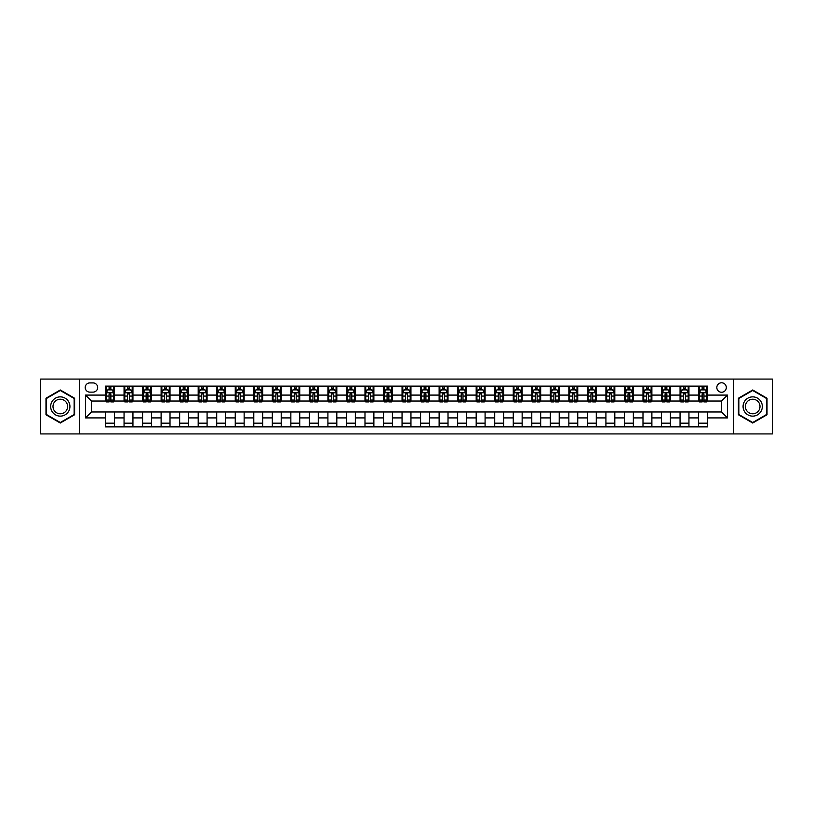 <?xml version="1.0" encoding="UTF-8"?>
<svg xmlns="http://www.w3.org/2000/svg" width="813" height="813" viewBox="0 0 813 813"><rect width="100%" height="100%" fill="white"/><g stroke="black" fill="none" stroke-linecap="round" stroke-linejoin="round"><path stroke-width="1.22" d="M721.568 382.781A4.746 4.746 0 0 0 716.822 387.527A4.746 4.746 0 0 0 721.568 392.262A4.746 4.746 0 0 0 726.314 387.527A4.746 4.746 0 0 0 721.568 382.781M733.428 433.929L772.35 433.929L772.35 379.071L733.428 379.071L733.428 433.929L79.572 433.929L79.572 379.071L40.65 379.071L40.65 433.929L79.572 433.929M89.796 392.12L93.058 392.12A4.593 4.593 0 0 0 97.662 387.527A4.593 4.593 0 0 0 93.058 382.923L89.796 382.923A4.593 4.593 0 0 0 85.202 387.527A4.593 4.593 0 0 0 89.796 392.12M733.428 379.071L79.572 379.071M105.517 417.912L85.497 417.912L85.497 395.088L105.517 395.088L105.517 401.012L91.432 401.012L91.432 411.988L105.517 411.988L105.517 426.886L707.483 426.886L707.483 411.988L721.568 411.988L721.568 401.012L707.483 401.012L707.483 395.088L727.503 395.088L727.503 417.912L707.483 417.912M707.483 395.088L707.483 386.114L105.517 386.114L105.517 395.088M698.591 386.114L698.591 401.012L699.332 401.012M702.147 401.012L703.926 401.012M706.741 401.012L707.483 401.012M698.591 401.012L688.205 401.012M680.054 386.114L680.054 401.012L680.796 401.012M683.611 401.012L685.389 401.012M680.054 401.012L669.678 401.012M661.518 386.114L661.518 401.012L662.26 401.012M665.075 401.012L666.853 401.012M661.518 401.012L651.142 401.012M642.992 386.114L642.992 401.012L643.723 401.012M646.548 401.012L648.327 401.012M642.992 401.012L632.605 401.012M624.455 386.114L624.455 401.012L625.197 401.012M628.012 401.012L629.79 401.012M624.455 401.012L614.079 401.012M605.919 386.114L605.919 401.012L606.661 401.012M609.476 401.012L611.254 401.012M605.919 401.012L595.543 401.012M587.382 386.114L587.382 401.012L588.124 401.012M590.949 401.012L592.728 401.012M587.382 401.012L577.006 401.012M568.856 386.114L568.856 401.012L569.598 401.012M572.413 401.012L574.191 401.012M568.856 401.012L558.47 401.012M550.32 386.114L550.32 401.012L551.062 401.012M553.877 401.012L555.655 401.012M550.32 401.012L539.944 401.012M531.783 386.114L531.783 401.012L532.525 401.012M535.34 401.012L537.119 401.012M531.783 401.012L521.407 401.012M513.257 386.114L513.257 401.012L513.999 401.012M516.814 401.012L518.592 401.012M513.257 401.012L502.871 401.012M494.721 386.114L494.721 401.012L495.463 401.012M498.278 401.012L500.056 401.012M494.721 401.012L484.345 401.012M476.184 386.114L476.184 401.012L476.926 401.012M479.741 401.012L481.52 401.012M476.184 401.012L465.808 401.012M457.648 386.114L457.648 401.012L458.39 401.012M461.215 401.012L462.993 401.012M457.648 401.012L447.272 401.012M439.122 386.114L439.122 401.012L439.863 401.012M442.679 401.012L444.457 401.012M439.122 401.012L428.736 401.012M420.585 386.114L420.585 401.012L421.327 401.012M424.142 401.012L425.921 401.012M420.585 401.012L410.209 401.012M402.049 386.114L402.049 401.012L402.791 401.012M405.606 401.012L407.394 401.012M402.049 401.012L391.673 401.012M383.523 386.114L383.523 401.012L384.264 401.012M387.079 401.012L388.858 401.012M383.523 401.012L373.137 401.012M364.986 386.114L364.986 401.012L365.728 401.012M368.543 401.012L370.322 401.012M364.986 401.012L354.61 401.012M346.45 386.114L346.45 401.012L347.192 401.012M350.007 401.012L351.785 401.012M346.45 401.012L336.074 401.012M327.913 386.114L327.913 401.012L328.655 401.012M331.48 401.012L333.259 401.012M327.913 401.012L317.537 401.012M309.387 386.114L309.387 401.012L310.129 401.012M312.944 401.012L314.722 401.012M309.387 401.012L299.001 401.012M290.851 386.114L290.851 401.012L291.593 401.012M294.408 401.012L296.186 401.012M290.851 401.012L280.475 401.012M272.314 386.114L272.314 401.012L273.056 401.012M275.881 401.012L277.66 401.012M272.314 401.012L261.938 401.012M253.788 386.114L253.788 401.012L254.53 401.012M257.345 401.012L259.123 401.012M253.788 401.012L243.402 401.012M235.252 386.114L235.252 401.012L235.994 401.012M238.809 401.012L240.587 401.012M235.252 401.012L224.876 401.012M216.715 386.114L216.715 401.012L217.457 401.012M220.272 401.012L222.051 401.012M216.715 401.012L206.339 401.012M198.189 386.114L198.189 401.012L198.921 401.012M201.746 401.012L203.524 401.012M198.189 401.012L187.803 401.012M179.653 386.114L179.653 401.012L180.395 401.012M183.21 401.012L184.988 401.012M179.653 401.012L169.277 401.012M161.116 386.114L161.116 401.012L161.858 401.012M164.673 401.012L166.452 401.012M161.116 401.012L150.74 401.012M142.58 386.114L142.58 401.012L143.322 401.012M146.147 401.012L147.925 401.012M142.58 401.012L132.204 401.012M124.054 386.114L124.054 401.012L124.796 401.012M127.611 401.012L129.389 401.012M124.054 401.012L113.668 401.012M105.517 401.012L106.259 401.012M109.074 401.012L110.853 401.012M105.517 411.988L114.409 411.988L114.409 426.886M707.483 411.988L114.409 411.988M114.409 386.114L114.409 401.012M105.517 389.823L106.259 389.823M109.074 389.823L110.853 389.823M113.668 389.823L114.409 389.823M105.517 423.177L114.409 423.177M124.054 411.988L124.054 426.886M132.946 386.114L132.946 401.012M124.054 389.823L124.796 389.823M127.611 389.823L129.389 389.823M132.204 389.823L132.946 389.823M132.946 411.988L132.946 426.886M124.054 423.177L132.946 423.177M142.58 411.988L142.58 426.886M151.482 411.988L151.482 426.886M142.58 423.177L151.482 423.177M151.482 386.114L151.482 401.012M142.58 389.823L143.322 389.823M146.147 389.823L147.925 389.823M150.74 389.823L151.482 389.823M161.116 411.988L161.116 426.886M170.008 411.988L170.008 426.886M161.116 423.177L170.008 423.177M170.008 386.114L170.008 401.012M161.116 389.823L161.858 389.823M164.673 389.823L166.452 389.823M169.277 389.823L170.008 389.823M179.653 411.988L179.653 426.886M188.545 411.988L188.545 426.886M179.653 423.177L188.545 423.177M188.545 386.114L188.545 401.012M179.653 389.823L180.395 389.823M183.21 389.823L184.988 389.823M187.803 389.823L188.545 389.823M198.189 411.988L198.189 426.886M207.081 411.988L207.081 426.886M198.189 423.177L207.081 423.177M207.081 386.114L207.081 401.012M198.189 389.823L198.921 389.823M201.746 389.823L203.524 389.823M206.339 389.823L207.081 389.823M216.715 411.988L216.715 426.886M225.618 411.988L225.618 426.886M216.715 423.177L225.618 423.177M225.618 386.114L225.618 401.012M216.715 389.823L217.457 389.823M220.272 389.823L222.051 389.823M224.876 389.823L225.618 389.823M235.252 411.988L235.252 426.886M244.144 411.988L244.144 426.886M235.252 423.177L244.144 423.177M244.144 386.114L244.144 401.012M235.252 389.823L235.994 389.823M238.809 389.823L240.587 389.823M243.402 389.823L244.144 389.823M253.788 411.988L253.788 426.886M262.68 411.988L262.68 426.886M253.788 423.177L262.68 423.177M262.68 386.114L262.68 401.012M253.788 389.823L254.53 389.823M257.345 389.823L259.123 389.823M261.938 389.823L262.68 389.823M272.314 411.988L272.314 426.886M281.217 411.988L281.217 426.886M272.314 423.177L281.217 423.177M281.217 386.114L281.217 401.012M272.314 389.823L273.056 389.823M275.881 389.823L277.66 389.823M280.475 389.823L281.217 389.823M290.851 411.988L290.851 426.886M299.743 411.988L299.743 426.886M290.851 423.177L299.743 423.177M299.743 386.114L299.743 401.012M290.851 389.823L291.593 389.823M294.408 389.823L296.186 389.823M299.001 389.823L299.743 389.823M309.387 411.988L309.387 426.886M318.279 411.988L318.279 426.886M309.387 423.177L318.279 423.177M318.279 386.114L318.279 401.012M309.387 389.823L310.129 389.823M312.944 389.823L314.722 389.823M317.537 389.823L318.279 389.823M327.913 411.988L327.913 426.886M336.816 411.988L336.816 426.886M327.913 423.177L336.816 423.177M336.816 386.114L336.816 401.012M327.913 389.823L328.655 389.823M331.48 389.823L333.259 389.823M336.074 389.823L336.816 389.823M346.45 411.988L346.45 426.886M355.352 411.988L355.352 426.886M346.45 423.177L355.352 423.177M355.352 386.114L355.352 401.012M346.45 389.823L347.192 389.823M350.007 389.823L351.785 389.823M354.61 389.823L355.352 389.823M364.986 411.988L364.986 426.886M373.878 411.988L373.878 426.886M364.986 423.177L373.878 423.177M373.878 386.114L373.878 401.012M364.986 389.823L365.728 389.823M368.543 389.823L370.322 389.823M373.137 389.823L373.878 389.823M383.523 411.988L383.523 426.886M392.415 411.988L392.415 426.886M383.523 423.177L392.415 423.177M392.415 386.114L392.415 401.012M383.523 389.823L384.264 389.823M387.079 389.823L388.858 389.823M391.673 389.823L392.415 389.823M402.049 411.988L402.049 426.886M410.951 411.988L410.951 426.886M402.049 423.177L410.951 423.177M410.951 386.114L410.951 401.012M402.049 389.823L402.791 389.823M405.606 389.823L407.394 389.823M410.209 389.823L410.951 389.823M420.585 411.988L420.585 426.886M429.477 411.988L429.477 426.886M420.585 423.177L429.477 423.177M429.477 386.114L429.477 401.012M420.585 389.823L421.327 389.823M424.142 389.823L425.921 389.823M428.736 389.823L429.477 389.823M439.122 411.988L439.122 426.886M448.014 411.988L448.014 426.886M439.122 423.177L448.014 423.177M448.014 386.114L448.014 401.012M439.122 389.823L439.863 389.823M442.679 389.823L444.457 389.823M447.272 389.823L448.014 389.823M457.648 411.988L457.648 426.886M466.55 411.988L466.55 426.886M457.648 423.177L466.55 423.177M466.55 386.114L466.55 401.012M457.648 389.823L458.39 389.823M461.215 389.823L462.993 389.823M465.808 389.823L466.55 389.823M476.184 411.988L476.184 426.886M485.087 411.988L485.087 426.886M476.184 423.177L485.087 423.177M485.087 386.114L485.087 401.012M476.184 389.823L476.926 389.823M479.741 389.823L481.52 389.823M484.345 389.823L485.087 389.823M494.721 411.988L494.721 426.886M503.613 411.988L503.613 426.886M494.721 423.177L503.613 423.177M503.613 386.114L503.613 401.012M494.721 389.823L495.463 389.823M498.278 389.823L500.056 389.823M502.871 389.823L503.613 389.823M513.257 411.988L513.257 426.886M522.149 411.988L522.149 426.886M513.257 423.177L522.149 423.177M522.149 386.114L522.149 401.012M513.257 389.823L513.999 389.823M516.814 389.823L518.592 389.823M521.407 389.823L522.149 389.823M531.783 411.988L531.783 426.886M540.686 411.988L540.686 426.886M531.783 423.177L540.686 423.177M540.686 386.114L540.686 401.012M531.783 389.823L532.525 389.823M535.34 389.823L537.119 389.823M539.944 389.823L540.686 389.823M550.32 411.988L550.32 426.886M559.212 411.988L559.212 426.886M550.32 423.177L559.212 423.177M559.212 386.114L559.212 401.012M550.32 389.823L551.062 389.823M553.877 389.823L555.655 389.823M558.47 389.823L559.212 389.823M568.856 411.988L568.856 426.886M577.748 411.988L577.748 426.886M568.856 423.177L577.748 423.177M577.748 386.114L577.748 401.012M568.856 389.823L569.598 389.823M572.413 389.823L574.191 389.823M577.006 389.823L577.748 389.823M587.382 411.988L587.382 426.886M596.285 411.988L596.285 426.886M587.382 423.177L596.285 423.177M596.285 386.114L596.285 401.012M587.382 389.823L588.124 389.823M590.949 389.823L592.728 389.823M595.543 389.823L596.285 389.823M605.919 411.988L605.919 426.886M614.811 411.988L614.811 426.886M605.919 423.177L614.811 423.177M614.811 386.114L614.811 401.012M605.919 389.823L606.661 389.823M609.476 389.823L611.254 389.823M614.079 389.823L614.811 389.823M624.455 411.988L624.455 426.886M633.347 411.988L633.347 426.886M624.455 423.177L633.347 423.177M633.347 386.114L633.347 401.012M624.455 389.823L625.197 389.823M628.012 389.823L629.79 389.823M632.605 389.823L633.347 389.823M642.992 411.988L642.992 426.886M651.884 411.988L651.884 426.886M642.992 423.177L651.884 423.177M651.884 386.114L651.884 401.012M642.992 389.823L643.723 389.823M646.548 389.823L648.327 389.823M651.142 389.823L651.884 389.823M661.518 411.988L661.518 426.886M670.42 411.988L670.42 426.886M661.518 423.177L670.42 423.177M670.42 386.114L670.42 401.012M661.518 389.823L662.26 389.823M665.075 389.823L666.853 389.823M669.678 389.823L670.42 389.823M680.054 411.988L680.054 426.886M688.946 411.988L688.946 426.886M680.054 423.177L688.946 423.177M688.946 386.114L688.946 401.012M680.054 389.823L680.796 389.823M683.611 389.823L685.389 389.823M688.205 389.823L688.946 389.823M698.591 411.988L698.591 426.886M698.591 423.177L707.483 423.177M698.591 389.823L699.332 389.823M702.147 389.823L703.926 389.823M706.741 389.823L707.483 389.823M91.432 401.012L85.497 395.088M91.432 411.988L85.497 417.912M727.503 395.088L721.568 401.012M727.503 417.912L721.568 411.988M60.294 423.024L74.603 414.762L74.603 398.238L60.294 389.976L45.985 398.238L45.985 414.762L60.294 423.024M767.015 398.238L752.706 389.976L738.397 398.238L738.397 414.762L752.706 423.024L767.015 414.762L767.015 398.238M110.853 388.045L109.074 388.045M113.668 400.047L110.853 400.047L110.853 401.907L113.668 401.907L113.668 392.862L112.194 389.894L107.743 389.894L106.259 392.862L106.259 401.907L109.074 401.907L109.074 400.047L106.259 400.047M106.259 392.862L106.259 386.114M113.668 392.862L113.668 386.114M109.074 389.894L109.074 386.114M110.853 386.114L110.853 389.894M110.853 400.047L110.853 393.97L109.074 393.97L109.074 400.047M129.389 388.045L127.611 388.045M132.204 400.047L129.389 400.047L129.389 401.907L132.204 401.907L132.204 392.862L130.72 389.894L126.279 389.894L124.796 392.862L124.796 401.907L127.611 401.907L127.611 400.047L124.796 400.047M124.796 392.862L124.796 386.114M132.204 392.862L132.204 386.114M127.611 389.894L127.611 386.114M129.389 386.114L129.389 389.894M129.389 400.047L129.389 393.97L127.611 393.97L127.611 400.047M147.925 388.045L146.147 388.045M150.74 400.047L147.925 400.047L147.925 401.907L150.74 401.907L150.74 392.862L149.257 389.894L144.805 389.894L143.322 392.862L143.322 401.907L146.147 401.907L146.147 400.047L143.322 400.047M143.322 392.862L143.322 386.114M150.74 392.862L150.74 386.114M146.147 389.894L146.147 386.114M147.925 386.114L147.925 389.894M147.925 400.047L147.925 393.97L146.147 393.97L146.147 400.047M166.452 388.045L164.673 388.045M169.277 400.047L166.452 400.047L166.452 401.907L169.277 401.907L169.277 392.862L167.793 389.894L163.342 389.894L161.858 392.862L161.858 401.907L164.673 401.907L164.673 400.047L161.858 400.047M161.858 392.862L161.858 386.114M169.277 392.862L169.277 386.114M164.673 389.894L164.673 386.114M166.452 386.114L166.452 389.894M166.452 400.047L166.452 393.97L164.673 393.97L164.673 400.047M184.988 388.045L183.21 388.045M187.803 400.047L184.988 400.047L184.988 401.907L187.803 401.907L187.803 392.862L186.319 389.894L181.878 389.894L180.395 392.862L180.395 401.907L183.21 401.907L183.21 400.047L180.395 400.047M180.395 392.862L180.395 386.114M187.803 392.862L187.803 386.114M183.21 389.894L183.21 386.114M184.988 386.114L184.988 389.894M184.988 400.047L184.988 393.97L183.21 393.97L183.21 400.047M68.638 401.683A9.634 9.634 0 0 0 55.477 398.157A9.634 9.634 0 0 0 51.951 411.317A9.634 9.634 0 0 0 65.111 414.843A9.634 9.634 0 0 0 68.638 401.683M66.615 402.852A7.297 7.297 0 0 0 56.646 400.179A7.297 7.297 0 0 0 53.973 410.148A7.297 7.297 0 0 0 63.942 412.821A7.297 7.297 0 0 0 66.615 402.852M60.294 422.506L46.432 414.508L46.432 398.492L60.294 390.494L74.156 398.492L74.156 414.508L60.294 422.506M752.706 416.134A9.634 9.634 0 0 0 762.34 406.5A9.634 9.634 0 0 0 752.706 396.866A9.634 9.634 0 0 0 743.072 406.5A9.634 9.634 0 0 0 752.706 416.134M752.706 413.797A7.297 7.297 0 0 0 760.003 406.5A7.297 7.297 0 0 0 752.706 399.203A7.297 7.297 0 0 0 745.409 406.5A7.297 7.297 0 0 0 752.706 413.797M738.844 398.492L752.706 390.494L766.568 398.492L766.568 414.508L752.706 422.506L738.844 414.508L738.844 398.492M203.524 388.045L201.746 388.045M206.339 400.047L203.524 400.047L203.524 401.907L206.339 401.907L206.339 392.862L204.856 389.894L200.405 389.894L198.921 392.862L198.921 401.907L201.746 401.907L201.746 400.047L198.921 400.047M198.921 392.862L198.921 386.114M206.339 392.862L206.339 386.114M201.746 389.894L201.746 386.114M203.524 386.114L203.524 389.894M203.524 400.047L203.524 393.97L201.746 393.97L201.746 400.047M222.051 388.045L220.272 388.045M224.876 400.047L222.051 400.047L222.051 401.907L224.876 401.907L224.876 392.862L223.392 389.894L218.941 389.894L217.457 392.862L217.457 401.907L220.272 401.907L220.272 400.047L217.457 400.047M217.457 392.862L217.457 386.114M224.876 392.862L224.876 386.114M220.272 389.894L220.272 386.114M222.051 386.114L222.051 389.894M222.051 400.047L222.051 393.97L220.272 393.97L220.272 400.047M240.587 388.045L238.809 388.045M243.402 400.047L240.587 400.047L240.587 401.907L243.402 401.907L243.402 392.862L241.918 389.894L237.477 389.894L235.994 392.862L235.994 401.907L238.809 401.907L238.809 400.047L235.994 400.047M235.994 392.862L235.994 386.114M243.402 392.862L243.402 386.114M238.809 389.894L238.809 386.114M240.587 386.114L240.587 389.894M240.587 400.047L240.587 393.97L238.809 393.97L238.809 400.047M259.123 388.045L257.345 388.045M261.938 400.047L259.123 400.047L259.123 401.907L261.938 401.907L261.938 392.862L260.455 389.894L256.004 389.894L254.53 392.862L254.53 401.907L257.345 401.907L257.345 400.047L254.53 400.047M254.53 392.862L254.53 386.114M261.938 392.862L261.938 386.114M257.345 389.894L257.345 386.114M259.123 386.114L259.123 389.894M259.123 400.047L259.123 393.97L257.345 393.97L257.345 400.047M277.66 388.045L275.881 388.045M280.475 400.047L277.66 400.047L277.66 401.907L280.475 401.907L280.475 392.862L278.991 389.894L274.54 389.894L273.056 392.862L273.056 401.907L275.881 401.907L275.881 400.047L273.056 400.047M273.056 392.862L273.056 386.114M280.475 392.862L280.475 386.114M275.881 389.894L275.881 386.114M277.66 386.114L277.66 389.894M277.66 400.047L277.66 393.97L275.881 393.97L275.881 400.047M296.186 388.045L294.408 388.045M299.001 400.047L296.186 400.047L296.186 401.907L299.001 401.907L299.001 392.862L297.528 389.894L293.076 389.894L291.593 392.862L291.593 401.907L294.408 401.907L294.408 400.047L291.593 400.047M291.593 392.862L291.593 386.114M299.001 392.862L299.001 386.114M294.408 389.894L294.408 386.114M296.186 386.114L296.186 389.894M296.186 400.047L296.186 393.97L294.408 393.97L294.408 400.047M314.722 388.045L312.944 388.045M317.537 400.047L314.722 400.047L314.722 401.907L317.537 401.907L317.537 392.862L316.054 389.894L311.613 389.894L310.129 392.862L310.129 401.907L312.944 401.907L312.944 400.047L310.129 400.047M310.129 392.862L310.129 386.114M317.537 392.862L317.537 386.114M312.944 389.894L312.944 386.114M314.722 386.114L314.722 389.894M314.722 400.047L314.722 393.97L312.944 393.97L312.944 400.047M333.259 388.045L331.48 388.045M336.074 400.047L333.259 400.047L333.259 401.907L336.074 401.907L336.074 392.862L334.59 389.894L330.139 389.894L328.655 392.862L328.655 401.907L331.48 401.907L331.48 400.047L328.655 400.047M328.655 392.862L328.655 386.114M336.074 392.862L336.074 386.114M331.48 389.894L331.48 386.114M333.259 386.114L333.259 389.894M333.259 400.047L333.259 393.97L331.48 393.97L331.48 400.047M351.785 388.045L350.007 388.045M354.61 400.047L351.785 400.047L351.785 401.907L354.61 401.907L354.61 392.862L353.127 389.894L348.675 389.894L347.192 392.862L347.192 401.907L350.007 401.907L350.007 400.047L347.192 400.047M347.192 392.862L347.192 386.114M354.61 392.862L354.61 386.114M350.007 389.894L350.007 386.114M351.785 386.114L351.785 389.894M351.785 400.047L351.785 393.97L350.007 393.97L350.007 400.047M370.322 388.045L368.543 388.045M373.137 400.047L370.322 400.047L370.322 401.907L373.137 401.907L373.137 392.862L371.653 389.894L367.212 389.894L365.728 392.862L365.728 401.907L368.543 401.907L368.543 400.047L365.728 400.047M365.728 392.862L365.728 386.114M373.137 392.862L373.137 386.114M368.543 389.894L368.543 386.114M370.322 386.114L370.322 389.894M370.322 400.047L370.322 393.97L368.543 393.97L368.543 400.047M388.858 388.045L387.079 388.045M391.673 400.047L388.858 400.047L388.858 401.907L391.673 401.907L391.673 392.862L390.189 389.894L385.738 389.894L384.264 392.862L384.264 401.907L387.079 401.907L387.079 400.047L384.264 400.047M384.264 392.862L384.264 386.114M391.673 392.862L391.673 386.114M387.079 389.894L387.079 386.114M388.858 386.114L388.858 389.894M388.858 400.047L388.858 393.97L387.079 393.97L387.079 400.047M407.394 388.045L405.606 388.045M410.209 400.047L407.394 400.047L407.394 401.907L410.209 401.907L410.209 392.862L408.726 389.894L404.274 389.894L402.791 392.862L402.791 401.907L405.606 401.907L405.606 400.047L402.791 400.047M402.791 392.862L402.791 386.114M410.209 392.862L410.209 386.114M405.606 389.894L405.606 386.114M407.394 386.114L407.394 389.894M407.394 400.047L407.394 393.97L405.606 393.97L405.606 400.047M425.921 388.045L424.142 388.045M428.736 400.047L425.921 400.047L425.921 401.907L428.736 401.907L428.736 392.862L427.262 389.894L422.811 389.894L421.327 392.862L421.327 401.907L424.142 401.907L424.142 400.047L421.327 400.047M421.327 392.862L421.327 386.114M428.736 392.862L428.736 386.114M424.142 389.894L424.142 386.114M425.921 386.114L425.921 389.894M425.921 400.047L425.921 393.97L424.142 393.97L424.142 400.047M444.457 388.045L442.679 388.045M447.272 400.047L444.457 400.047L444.457 401.907L447.272 401.907L447.272 392.862L445.788 389.894L441.347 389.894L439.863 392.862L439.863 401.907L442.679 401.907L442.679 400.047L439.863 400.047M439.863 392.862L439.863 386.114M447.272 392.862L447.272 386.114M442.679 389.894L442.679 386.114M444.457 386.114L444.457 389.894M444.457 400.047L444.457 393.97L442.679 393.97L442.679 400.047M462.993 388.045L461.215 388.045M465.808 400.047L462.993 400.047L462.993 401.907L465.808 401.907L465.808 392.862L464.325 389.894L459.873 389.894L458.39 392.862L458.39 401.907L461.215 401.907L461.215 400.047L458.39 400.047M458.39 392.862L458.39 386.114M465.808 392.862L465.808 386.114M461.215 389.894L461.215 386.114M462.993 386.114L462.993 389.894M462.993 400.047L462.993 393.97L461.215 393.97L461.215 400.047M481.52 388.045L479.741 388.045M484.345 400.047L481.52 400.047L481.52 401.907L484.345 401.907L484.345 392.862L482.861 389.894L478.41 389.894L476.926 392.862L476.926 401.907L479.741 401.907L479.741 400.047L476.926 400.047M476.926 392.862L476.926 386.114M484.345 392.862L484.345 386.114M479.741 389.894L479.741 386.114M481.52 386.114L481.52 389.894M481.52 400.047L481.52 393.97L479.741 393.97L479.741 400.047M500.056 388.045L498.278 388.045M502.871 400.047L500.056 400.047L500.056 401.907L502.871 401.907L502.871 392.862L501.387 389.894L496.946 389.894L495.463 392.862L495.463 401.907L498.278 401.907L498.278 400.047L495.463 400.047M495.463 392.862L495.463 386.114M502.871 392.862L502.871 386.114M498.278 389.894L498.278 386.114M500.056 386.114L500.056 389.894M500.056 400.047L500.056 393.97L498.278 393.97L498.278 400.047M518.592 388.045L516.814 388.045M521.407 400.047L518.592 400.047L518.592 401.907L521.407 401.907L521.407 392.862L519.924 389.894L515.472 389.894L513.999 392.862L513.999 401.907L516.814 401.907L516.814 400.047L513.999 400.047M513.999 392.862L513.999 386.114M521.407 392.862L521.407 386.114M516.814 389.894L516.814 386.114M518.592 386.114L518.592 389.894M518.592 400.047L518.592 393.97L516.814 393.97L516.814 400.047M537.119 388.045L535.34 388.045M539.944 400.047L537.119 400.047L537.119 401.907L539.944 401.907L539.944 392.862L538.46 389.894L534.009 389.894L532.525 392.862L532.525 401.907L535.34 401.907L535.34 400.047L532.525 400.047M532.525 392.862L532.525 386.114M539.944 392.862L539.944 386.114M535.34 389.894L535.34 386.114M537.119 386.114L537.119 389.894M537.119 400.047L537.119 393.97L535.34 393.97L535.34 400.047M555.655 388.045L553.877 388.045M558.47 400.047L555.655 400.047L555.655 401.907L558.47 401.907L558.47 392.862L556.996 389.894L552.545 389.894L551.062 392.862L551.062 401.907L553.877 401.907L553.877 400.047L551.062 400.047M551.062 392.862L551.062 386.114M558.47 392.862L558.47 386.114M553.877 389.894L553.877 386.114M555.655 386.114L555.655 389.894M555.655 400.047L555.655 393.97L553.877 393.97L553.877 400.047M574.191 388.045L572.413 388.045M577.006 400.047L574.191 400.047L574.191 401.907L577.006 401.907L577.006 392.862L575.523 389.894L571.082 389.894L569.598 392.862L569.598 401.907L572.413 401.907L572.413 400.047L569.598 400.047M569.598 392.862L569.598 386.114M577.006 392.862L577.006 386.114M572.413 389.894L572.413 386.114M574.191 386.114L574.191 389.894M574.191 400.047L574.191 393.97L572.413 393.97L572.413 400.047M592.728 388.045L590.949 388.045M595.543 400.047L592.728 400.047L592.728 401.907L595.543 401.907L595.543 392.862L594.059 389.894L589.608 389.894L588.124 392.862L588.124 401.907L590.949 401.907L590.949 400.047L588.124 400.047M588.124 392.862L588.124 386.114M595.543 392.862L595.543 386.114M590.949 389.894L590.949 386.114M592.728 386.114L592.728 389.894M592.728 400.047L592.728 393.97L590.949 393.97L590.949 400.047M611.254 388.045L609.476 388.045M614.079 400.047L611.254 400.047L611.254 401.907L614.079 401.907L614.079 392.862L612.596 389.894L608.144 389.894L606.661 392.862L606.661 401.907L609.476 401.907L609.476 400.047L606.661 400.047M606.661 392.862L606.661 386.114M614.079 392.862L614.079 386.114M609.476 389.894L609.476 386.114M611.254 386.114L611.254 389.894M611.254 400.047L611.254 393.97L609.476 393.97L609.476 400.047M629.79 388.045L628.012 388.045M632.605 400.047L629.79 400.047L629.79 401.907L632.605 401.907L632.605 392.862L631.122 389.894L626.681 389.894L625.197 392.862L625.197 401.907L628.012 401.907L628.012 400.047L625.197 400.047M625.197 392.862L625.197 386.114M632.605 392.862L632.605 386.114M628.012 389.894L628.012 386.114M629.79 386.114L629.79 389.894M629.79 400.047L629.79 393.97L628.012 393.97L628.012 400.047M648.327 388.045L646.548 388.045M651.142 400.047L648.327 400.047L648.327 401.907L651.142 401.907L651.142 392.862L649.658 389.894L645.207 389.894L643.723 392.862L643.723 401.907L646.548 401.907L646.548 400.047L643.723 400.047M643.723 392.862L643.723 386.114M651.142 392.862L651.142 386.114M646.548 389.894L646.548 386.114M648.327 386.114L648.327 389.894M648.327 400.047L648.327 393.97L646.548 393.97L646.548 400.047M666.853 388.045L665.075 388.045M669.678 400.047L666.853 400.047L666.853 401.907L669.678 401.907L669.678 392.862L668.195 389.894L663.743 389.894L662.26 392.862L662.26 401.907L665.075 401.907L665.075 400.047L662.26 400.047M662.26 392.862L662.26 386.114M669.678 392.862L669.678 386.114M665.075 389.894L665.075 386.114M666.853 386.114L666.853 389.894M666.853 400.047L666.853 393.97L665.075 393.97L665.075 400.047M685.389 388.045L683.611 388.045M688.205 400.047L685.389 400.047L685.389 401.907L688.205 401.907L688.205 392.862L686.721 389.894L682.28 389.894L680.796 392.862L680.796 401.907L683.611 401.907L683.611 400.047L680.796 400.047M680.796 392.862L680.796 386.114M688.205 392.862L688.205 386.114M683.611 389.894L683.611 386.114M685.389 386.114L685.389 389.894M685.389 400.047L685.389 393.97L683.611 393.97L683.611 400.047M703.926 388.045L702.147 388.045M706.741 400.047L703.926 400.047L703.926 401.907L706.741 401.907L706.741 392.862L705.257 389.894L700.806 389.894L699.332 392.862L699.332 401.907L702.147 401.907L702.147 400.047L699.332 400.047M699.332 392.862L699.332 386.114M706.741 392.862L706.741 386.114M702.147 389.894L702.147 386.114M703.926 386.114L703.926 389.894M703.926 400.047L703.926 393.97L702.147 393.97L702.147 400.047M124.054 417.912L114.409 417.912M124.054 395.088L114.409 395.088M142.58 395.088L132.946 395.088M142.58 417.912L132.946 417.912M161.116 395.088L151.482 395.088M161.116 417.912L151.482 417.912M179.653 395.088L170.008 395.088M179.653 417.912L170.008 417.912M198.189 395.088L188.545 395.088M198.189 417.912L188.545 417.912M216.715 395.088L207.081 395.088M216.715 417.912L207.081 417.912M235.252 395.088L225.618 395.088M235.252 417.912L225.618 417.912M253.788 395.088L244.144 395.088M253.788 417.912L244.144 417.912M272.314 395.088L262.68 395.088M272.314 417.912L262.68 417.912M290.851 395.088L281.217 395.088M290.851 417.912L281.217 417.912M309.387 395.088L299.743 395.088M309.387 417.912L299.743 417.912M327.913 395.088L318.279 395.088M327.913 417.912L318.279 417.912M346.45 395.088L336.816 395.088M346.45 417.912L336.816 417.912M364.986 395.088L355.352 395.088M364.986 417.912L355.352 417.912M383.523 395.088L373.878 395.088M383.523 417.912L373.878 417.912M402.049 395.088L392.415 395.088M402.049 417.912L392.415 417.912M420.585 395.088L410.951 395.088M420.585 417.912L410.951 417.912M439.122 395.088L429.477 395.088M439.122 417.912L429.477 417.912M457.648 395.088L448.014 395.088M457.648 417.912L448.014 417.912M476.184 395.088L466.55 395.088M476.184 417.912L466.55 417.912M494.721 395.088L485.087 395.088M494.721 417.912L485.087 417.912M513.257 395.088L503.613 395.088M513.257 417.912L503.613 417.912M531.783 395.088L522.149 395.088M531.783 417.912L522.149 417.912M550.32 395.088L540.686 395.088M550.32 417.912L540.686 417.912M568.856 395.088L559.212 395.088M568.856 417.912L559.212 417.912M587.382 395.088L577.748 395.088M587.382 417.912L577.748 417.912M605.919 395.088L596.285 395.088M605.919 417.912L596.285 417.912M624.455 395.088L614.811 395.088M624.455 417.912L614.811 417.912M642.992 395.088L633.347 395.088M642.992 417.912L633.347 417.912M661.518 395.088L651.884 395.088M661.518 417.912L651.884 417.912M680.054 395.088L670.42 395.088M680.054 417.912L670.42 417.912M698.591 395.088L688.946 395.088M698.591 417.912L688.946 417.912M113.637 392.781L106.3 392.781M106.259 390.067L107.651 390.067M112.275 390.067L113.668 390.067M109.074 396.073L106.259 396.073M113.668 396.073L110.853 396.073M110.853 388.98L109.074 388.98M132.163 392.781L124.826 392.781M124.796 390.067L126.188 390.067M130.812 390.067L132.204 390.067M127.611 396.073L124.796 396.073M132.204 396.073L129.389 396.073M129.389 388.98L127.611 388.98M150.7 392.781L143.362 392.781M143.322 390.067L144.714 390.067M149.348 390.067L150.74 390.067M146.147 396.073L143.322 396.073M150.74 396.073L147.925 396.073M147.925 388.98L146.147 388.98M169.236 392.781L161.899 392.781M161.858 390.067L163.25 390.067M167.874 390.067L169.277 390.067M164.673 396.073L161.858 396.073M169.277 396.073L166.452 396.073M166.452 388.98L164.673 388.98M187.773 392.781L180.425 392.781M180.395 390.067L181.787 390.067M186.411 390.067L187.803 390.067M183.21 396.073L180.395 396.073M187.803 396.073L184.988 396.073M184.988 388.98L183.21 388.98M206.299 392.781L198.961 392.781M198.921 390.067L200.323 390.067M204.947 390.067L206.339 390.067M201.746 396.073L198.921 396.073M206.339 396.073L203.524 396.073M203.524 388.98L201.746 388.98M224.835 392.781L217.498 392.781M217.457 390.067L218.849 390.067M223.484 390.067L224.876 390.067M220.272 396.073L217.457 396.073M224.876 396.073L222.051 396.073M222.051 388.98L220.272 388.98M243.372 392.781L236.034 392.781M235.994 390.067L237.386 390.067M242.01 390.067L243.402 390.067M238.809 396.073L235.994 396.073M243.402 396.073L240.587 396.073M240.587 388.98L238.809 388.98M261.898 392.781L254.56 392.781M254.53 390.067L255.922 390.067M260.546 390.067L261.938 390.067M257.345 396.073L254.53 396.073M261.938 396.073L259.123 396.073M259.123 388.98L257.345 388.98M280.434 392.781L273.097 392.781M273.056 390.067L274.448 390.067M279.083 390.067L280.475 390.067M275.881 396.073L273.056 396.073M280.475 396.073L277.66 396.073M277.66 388.98L275.881 388.98M298.971 392.781L291.633 392.781M291.593 390.067L292.985 390.067M297.609 390.067L299.001 390.067M294.408 396.073L291.593 396.073M299.001 396.073L296.186 396.073M296.186 388.98L294.408 388.98M317.507 392.781L310.16 392.781M310.129 390.067L311.521 390.067M316.145 390.067L317.537 390.067M312.944 396.073L310.129 396.073M317.537 396.073L314.722 396.073M314.722 388.98L312.944 388.98M336.033 392.781L328.696 392.781M328.655 390.067L330.058 390.067M334.682 390.067L336.074 390.067M331.48 396.073L328.655 396.073M336.074 396.073L333.259 396.073M333.259 388.98L331.48 388.98M354.57 392.781L347.232 392.781M347.192 390.067L348.584 390.067M353.208 390.067L354.61 390.067M350.007 396.073L347.192 396.073M354.61 396.073L351.785 396.073M351.785 388.98L350.007 388.98M373.106 392.781L365.759 392.781M365.728 390.067L367.12 390.067M371.744 390.067L373.137 390.067M368.543 396.073L365.728 396.073M373.137 396.073L370.322 396.073M370.322 388.98L368.543 388.98M391.632 392.781L384.295 392.781M384.264 390.067L385.657 390.067M390.281 390.067L391.673 390.067M387.079 396.073L384.264 396.073M391.673 396.073L388.858 396.073M388.858 388.98L387.079 388.98M410.169 392.781L402.831 392.781M402.791 390.067L404.183 390.067M408.817 390.067L410.209 390.067M405.606 396.073L402.791 396.073M410.209 396.073L407.394 396.073M407.394 388.98L405.606 388.98M428.705 392.781L421.368 392.781M421.327 390.067L422.719 390.067M427.343 390.067L428.736 390.067M424.142 396.073L421.327 396.073M428.736 396.073L425.921 396.073M425.921 388.98L424.142 388.98M447.241 392.781L439.894 392.781M439.863 390.067L441.256 390.067M445.88 390.067L447.272 390.067M442.679 396.073L439.863 396.073M447.272 396.073L444.457 396.073M444.457 388.98L442.679 388.98M465.768 392.781L458.43 392.781M458.39 390.067L459.792 390.067M464.416 390.067L465.808 390.067M461.215 396.073L458.39 396.073M465.808 396.073L462.993 396.073M462.993 388.98L461.215 388.98M484.304 392.781L476.967 392.781M476.926 390.067L478.318 390.067M482.942 390.067L484.345 390.067M479.741 396.073L476.926 396.073M484.345 396.073L481.52 396.073M481.52 388.98L479.741 388.98M502.841 392.781L495.493 392.781M495.463 390.067L496.855 390.067M501.479 390.067L502.871 390.067M498.278 396.073L495.463 396.073M502.871 396.073L500.056 396.073M500.056 388.98L498.278 388.98M521.367 392.781L514.029 392.781M513.999 390.067L515.391 390.067M520.015 390.067L521.407 390.067M516.814 396.073L513.999 396.073M521.407 396.073L518.592 396.073M518.592 388.98L516.814 388.98M539.903 392.781L532.566 392.781M532.525 390.067L533.917 390.067M538.552 390.067L539.944 390.067M535.34 396.073L532.525 396.073M539.944 396.073L537.119 396.073M537.119 388.98L535.34 388.98M558.44 392.781L551.102 392.781M551.062 390.067L552.454 390.067M557.078 390.067L558.47 390.067M553.877 396.073L551.062 396.073M558.47 396.073L555.655 396.073M555.655 388.98L553.877 388.98M576.966 392.781L569.628 392.781M569.598 390.067L570.99 390.067M575.614 390.067L577.006 390.067M572.413 396.073L569.598 396.073M577.006 396.073L574.191 396.073M574.191 388.98L572.413 388.98M595.502 392.781L588.165 392.781M588.124 390.067L589.516 390.067M594.151 390.067L595.543 390.067M590.949 396.073L588.124 396.073M595.543 396.073L592.728 396.073M592.728 388.98L590.949 388.98M614.039 392.781L606.701 392.781M606.661 390.067L608.053 390.067M612.677 390.067L614.079 390.067M609.476 396.073L606.661 396.073M614.079 396.073L611.254 396.073M611.254 388.98L609.476 388.98M632.575 392.781L625.227 392.781M625.197 390.067L626.589 390.067M631.213 390.067L632.605 390.067M628.012 396.073L625.197 396.073M632.605 396.073L629.79 396.073M629.79 388.98L628.012 388.98M651.101 392.781L643.764 392.781M643.723 390.067L645.126 390.067M649.75 390.067L651.142 390.067M646.548 396.073L643.723 396.073M651.142 396.073L648.327 396.073M648.327 388.98L646.548 388.98M669.638 392.781L662.3 392.781M662.26 390.067L663.652 390.067M668.286 390.067L669.678 390.067M665.075 396.073L662.26 396.073M669.678 396.073L666.853 396.073M666.853 388.98L665.075 388.98M688.174 392.781L680.837 392.781M680.796 390.067L682.188 390.067M686.812 390.067L688.205 390.067M683.611 396.073L680.796 396.073M688.205 396.073L685.389 396.073M685.389 388.98L683.611 388.98M706.7 392.781L699.363 392.781M699.332 390.067L700.725 390.067M705.349 390.067L706.741 390.067M702.147 396.073L699.332 396.073M706.741 396.073L703.926 396.073M703.926 388.98L702.147 388.98"/></g></svg>
